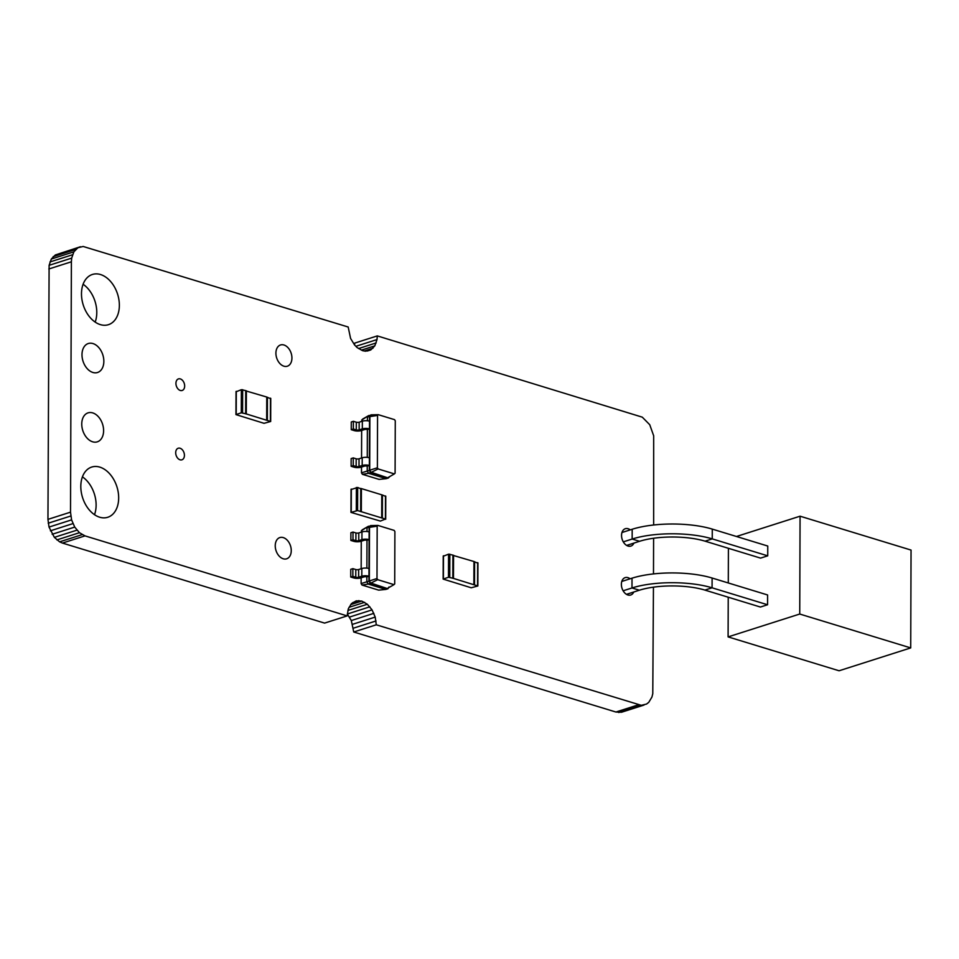 <?xml version="1.0" encoding="UTF-8"?>
<svg xmlns="http://www.w3.org/2000/svg" width="959" height="959" viewBox="0 0 959 959"><rect width="100%" height="100%" fill="white"/><g stroke="black" fill="none" stroke-linecap="round" stroke-linejoin="round"><path stroke-width="1.44" d="M728.097 636.896L839.077 670.773L910.714 647.912L799.734 614.036L728.097 636.896L728.229 597.217M728.289 582.964L728.408 548.296M736.464 536.489L800.07 516.194L911.05 550.07L910.714 647.912M800.07 516.194L799.734 614.036M767.56 604.757L712.069 587.807A56.641 17.67 -179.8 0 0 631.981 587.963L632.017 578.181A56.641 17.67 -179.8 0 1 712.105 578.025L767.596 594.964L767.56 604.757L760.403 607.035L704.913 590.097A46.344 14.457 -179.8 0 0 639.377 590.217L626.467 594.34M626.635 545.419L639.557 541.296A46.344 14.457 -179.8 0 1 705.081 541.176L760.571 558.114L767.727 555.836L767.763 546.043L712.273 529.104A56.641 17.67 -179.8 0 0 632.185 529.26L621.959 532.521M767.727 555.836L712.249 538.886A56.641 17.67 -179.8 0 0 632.149 539.042L623.29 541.871M632.017 578.181L621.78 581.442M639.377 590.217L631.981 587.963L623.122 590.792M380.363 521.085L385.422 519.059L357.599 510.572L350.97 512.394L380.363 521.085M385.518 496.354L382.437 495.024L382.353 518.136M381.778 494.94L382.437 495.024M360.764 488.802L357.683 487.46L357.599 510.572M351.306 489.474L357.683 487.46M381.706 517.932L381.778 494.82L361.399 488.599L361.315 511.71M245.636 413.737L270.678 421.492L264.049 423.315L235.95 414.612L241.284 412.802L245.636 413.737L245.72 390.613L241.368 389.69L236.298 391.704M245.995 390.936L266.758 397.038L266.686 420.15M246.295 413.928L246.379 390.816M266.758 397.158L270.498 398.584M452.828 578.205L477.858 585.973L471.241 587.783L443.142 579.092L448.476 577.27L452.828 578.205L452.9 555.093L448.56 554.158L443.478 556.172M453.175 555.417L473.95 561.518L473.866 584.63M453.475 578.409L453.559 555.297M473.95 561.638L477.678 563.053M361.291 532.137L362.202 529.847L368.412 526.275L371.912 526.011M362.011 585.05L368.22 584.055L385.842 589.425L378.661 590.133L362.011 585.05L361.111 583.587L361.135 577.798M361.171 568.735L361.267 541.212M361.303 530.759L368.412 526.275M361.111 583.587L366.841 581.801L366.853 576.886L368.975 576.215L369.143 527.006L370.534 525.592L377.894 525.424L394.173 530.399L394.892 531.562L394.712 583.923L393.993 584.642L377.702 579.68L376.995 578.505L377.175 526.155L377.894 525.424M385.842 589.425L387.951 588.754L370.33 583.372L368.22 584.055L366.841 581.801L368.951 581.118L368.975 576.215A5.071 1.582 0.2 0 0 361.807 576.227L361.831 568.519A5.071 1.582 0.2 0 1 368.999 568.507M367.009 531.526L367.021 527.678L369.503 527.354L370.713 526.131M366.889 568.124L366.985 540.289A2.026 0.635 -179.8 0 0 364.12 540.301L360.944 541.308A5.071 1.582 0.2 0 1 353.775 541.32L350.862 540.432L352.984 539.761L355.897 540.648A2.026 0.635 -179.8 0 0 358.762 540.648L361.927 539.629A5.071 1.582 0.2 0 1 369.095 539.617L366.985 540.289M388.982 586.992L387.951 588.754L370.51 582.952L369.323 580.998L369.503 527.354L377.175 526.155M377.702 579.68L370.33 583.372L368.951 581.118L376.995 578.505M366.853 576.886A2.026 0.635 -179.8 0 0 363.988 576.898L360.812 577.905A5.071 1.582 0.2 0 1 353.655 577.917L350.742 577.03L352.852 576.359L355.765 577.246A2.026 0.635 -179.8 0 0 358.63 577.234L361.807 576.227M350.862 540.432L350.886 532.736L353.008 532.053L355.921 532.94A2.026 0.635 -179.8 0 0 358.786 532.94L361.963 531.933A5.071 1.582 0.2 0 1 369.119 531.909M350.742 577.03L350.766 569.322L352.876 568.651L355.789 569.538A2.026 0.635 -179.8 0 0 358.654 569.538L361.831 568.519M387.772 588.215L393.993 584.642M352.852 576.359L352.876 568.651M352.984 539.761L353.008 532.053M361.675 421.397L362.586 419.095L368.807 415.523L372.296 415.271M362.394 474.309L368.604 473.302L386.225 478.685L379.045 479.392L362.394 474.309L361.495 472.847L361.519 467.057M361.555 457.994L361.651 430.459M361.687 420.006L368.807 415.523M361.495 472.847L367.225 471.049L367.237 466.146L369.359 465.463L369.527 416.254L370.917 414.851L378.278 414.684L394.569 419.658L395.276 420.821L395.096 473.171L394.377 473.902L378.086 468.927L377.378 467.764L377.558 415.415L378.278 414.684M386.225 478.685L388.335 478.014L370.713 472.631L368.604 473.302L367.225 471.049L369.335 470.378L369.359 465.463A5.071 1.582 0.2 0 0 362.19 465.475L362.214 457.779A5.071 1.582 0.2 0 1 369.383 457.767M367.405 420.785L367.417 416.937L369.886 416.614L371.097 415.391M367.273 457.371L367.369 429.548A2.026 0.635 -179.8 0 0 364.504 429.548L361.327 430.567A5.071 1.582 0.2 0 1 354.159 430.579L351.246 429.692L353.368 429.021L356.28 429.908A2.026 0.635 -179.8 0 0 359.146 429.896L362.322 428.889A5.071 1.582 0.2 0 1 369.479 428.877L367.369 429.548M389.726 476.575L388.335 478.014L370.905 472.2L369.706 470.246L369.886 416.614L377.558 415.415M378.086 468.927L370.713 472.631L369.335 470.378L377.378 467.764M367.237 466.146A2.026 0.635 -179.8 0 0 364.372 466.146L361.207 467.165A5.071 1.582 0.2 0 1 354.039 467.177L351.126 466.29L353.236 465.606L356.149 466.494A2.026 0.635 -179.8 0 0 359.014 466.494L362.19 465.475M351.246 429.692L351.282 421.984L353.392 421.313L356.304 422.2A2.026 0.635 -179.8 0 0 359.169 422.2L362.346 421.181A5.071 1.582 0.2 0 1 369.515 421.169M351.126 466.29L351.15 458.582L353.26 457.911L356.173 458.798A2.026 0.635 -179.8 0 0 359.05 458.786L362.214 457.779M388.155 477.474L394.377 473.902M353.236 465.606L353.26 457.911M353.368 429.021L353.392 421.313M653.439 587.172L652.779 693.681L651.94 697.049L648.764 702.324L646.546 704.05L641.283 705.321L376.288 624.8L375.209 617.093L372.068 609.876L367.357 604.254L361.795 601.089L356.221 600.849L351.474 603.583L348.297 608.869L347.158 615.906L85.003 535.877L79.441 532.701L74.73 527.09L71.589 519.874L70.51 512.166L71.386 261.783L71.673 258.115L73.879 251.833L77.919 247.746L83.169 246.475L348.177 327.007L350.586 338.455L354.59 344.988L354.734 343.094L377.295 335.902L642.29 417.165L649.734 424.717L653.678 435.794L653.654 524.993M644.028 705.057L621.456 712.261L615.882 712.022L353.727 631.993L351.318 620.545L347.314 614.012L369.874 606.807M347.158 615.906L324.598 623.098L62.443 543.07L59.602 541.835L54.363 537.352L49.029 527.078L47.95 519.37L49.113 265.319L51.318 259.038L55.358 254.95L80.436 246.739M94.497 514.683A26.349 18.005 72.3 0 0 82.426 476.851M95.169 322.08A26.349 18.005 72.3 0 0 83.097 284.26M354.59 344.988L357.096 347.542L362.67 350.706L365.511 351.21L370.773 349.939L374.813 345.851L377.007 339.57L377.295 335.902M653.606 538.251L653.487 573.914M99.652 517.213A26.349 18.005 72.3 0 0 107.756 517.273A26.349 18.005 72.3 0 0 116.89 486.692A26.349 18.005 72.3 0 0 91.728 467.057A26.349 18.005 72.3 0 0 81.251 492.015A26.349 18.005 72.3 0 0 99.652 517.213M92.627 441.799A15.2 10.393 72.3 0 0 97.303 441.835A15.2 10.393 72.3 0 0 102.577 424.19A15.2 10.393 72.3 0 0 88.06 412.861A15.2 10.393 72.3 0 0 82.006 427.258A15.2 10.393 72.3 0 0 92.627 441.799M180.04 459.805A6.078 4.16 72.3 0 0 181.91 459.817A6.078 4.16 72.3 0 0 184.02 452.768A6.078 4.16 72.3 0 0 178.218 448.237A6.078 4.16 72.3 0 0 175.797 453.991A6.078 4.16 72.3 0 0 180.04 459.805M283.217 558.785A11.148 7.624 72.3 0 0 286.633 558.809A11.148 7.624 72.3 0 0 290.505 545.875A11.148 7.624 72.3 0 0 279.86 537.567A11.148 7.624 72.3 0 0 275.425 548.128A11.148 7.624 72.3 0 0 283.217 558.785M92.867 372.464A15.2 10.393 72.3 0 0 97.542 372.5A15.2 10.393 72.3 0 0 102.817 354.854A15.2 10.393 72.3 0 0 88.3 343.526A15.2 10.393 72.3 0 0 82.246 357.923A15.2 10.393 72.3 0 0 92.867 372.464M180.28 390.469A6.078 4.16 72.3 0 0 182.15 390.481A6.078 4.16 72.3 0 0 184.26 383.432A6.078 4.16 72.3 0 0 178.458 378.901A6.078 4.16 72.3 0 0 176.036 384.655A6.078 4.16 72.3 0 0 180.28 390.469M100.323 324.61A26.349 18.005 72.3 0 0 108.427 324.681A26.349 18.005 72.3 0 0 117.573 294.089A26.349 18.005 72.3 0 0 92.4 274.466A26.349 18.005 72.3 0 0 81.923 299.412A26.349 18.005 72.3 0 0 100.323 324.61M283.888 366.182A11.148 7.624 72.3 0 0 287.316 366.218A11.148 7.624 72.3 0 0 291.176 353.272A11.148 7.624 72.3 0 0 280.531 344.964A11.148 7.624 72.3 0 0 276.096 355.525A11.148 7.624 72.3 0 0 283.888 366.182M630.111 578.792A9.122 6.234 72.3 0 0 625.148 577.63A9.122 6.234 72.3 0 0 621.528 586.261A9.122 6.234 72.3 0 0 627.893 594.988A9.122 6.234 72.3 0 0 630.698 595.012A9.122 6.234 72.3 0 0 633.755 592.015M630.279 529.871A9.122 6.234 72.3 0 0 625.316 528.709A9.122 6.234 72.3 0 0 621.696 537.34A9.122 6.234 72.3 0 0 628.061 546.067A9.122 6.234 72.3 0 0 630.866 546.091A9.122 6.234 72.3 0 0 633.923 543.094M618.723 712.525L641.283 705.321M615.882 712.022L638.442 704.829M353.727 631.993L376.288 624.8M353.463 628.157L376.024 620.952M352.648 624.285L375.209 617.093M351.318 620.545L373.878 613.34M349.508 617.081L372.068 609.876M355.885 346.307L377.007 339.57M358.534 348.561L376.168 342.926M347.901 610.463L367.357 604.254M361.363 350.143L374.813 345.851M349.028 607.311L364.636 602.324M364.276 350.994L372.991 348.213M350.658 604.638L361.795 601.089M367.321 351.03L370.773 349.939M352.804 602.552L358.954 600.598M62.443 543.07L85.003 535.877M59.602 541.835L82.174 534.631M56.881 539.905L79.441 532.701M54.363 537.352L76.924 530.159M52.17 534.283L74.73 527.09M50.371 530.818L72.932 523.614M49.029 527.078L71.589 519.874M55.358 254.95L77.919 247.746M48.214 523.206L70.774 516.014M53.141 256.676L75.701 249.472M47.95 519.37L70.51 512.166M51.318 259.038L73.879 251.833M48.825 268.988L71.386 261.783M49.964 261.951L72.524 254.758M49.113 265.319L71.673 258.115M712.105 578.025L712.069 587.807L704.913 590.097M705.081 541.176L712.249 538.886L712.273 529.104M632.185 529.26L632.149 539.042L639.557 541.296M385.494 495.947L385.422 519.059M351.318 489.078L351.234 512.19M356.388 487.46L356.304 510.572M360.74 488.395L360.656 511.507M236.214 414.42L236.298 391.308M241.284 412.802L241.368 389.69M242.579 412.802L242.663 389.69M270.402 421.289L270.474 398.177M267.333 420.354L267.417 397.242M443.394 578.888L443.478 555.776M448.476 577.27L448.56 554.158M449.759 577.27L449.843 554.158M477.582 585.757L477.666 562.645M474.525 584.822L474.609 561.71M358.63 577.234L358.654 569.538M355.765 577.246L355.789 569.538M361.927 539.629L361.963 531.933M358.762 540.648L358.786 532.94M355.897 540.648L355.921 532.94M359.014 466.494L359.05 458.786M356.149 466.494L356.173 458.798M362.322 428.889L362.346 421.181M359.146 429.896L359.169 422.2M356.28 429.908L356.304 422.2M385.77 496.163L385.698 519.275M351.054 489.282L350.97 512.394M361.016 488.599L360.932 511.71M235.95 414.612L236.034 391.5M245.912 413.94L245.995 390.828M270.678 421.492L270.75 398.381M443.142 579.092L443.226 555.98M453.104 578.409L453.175 555.297M477.858 585.973L477.942 562.861"/></g></svg>
